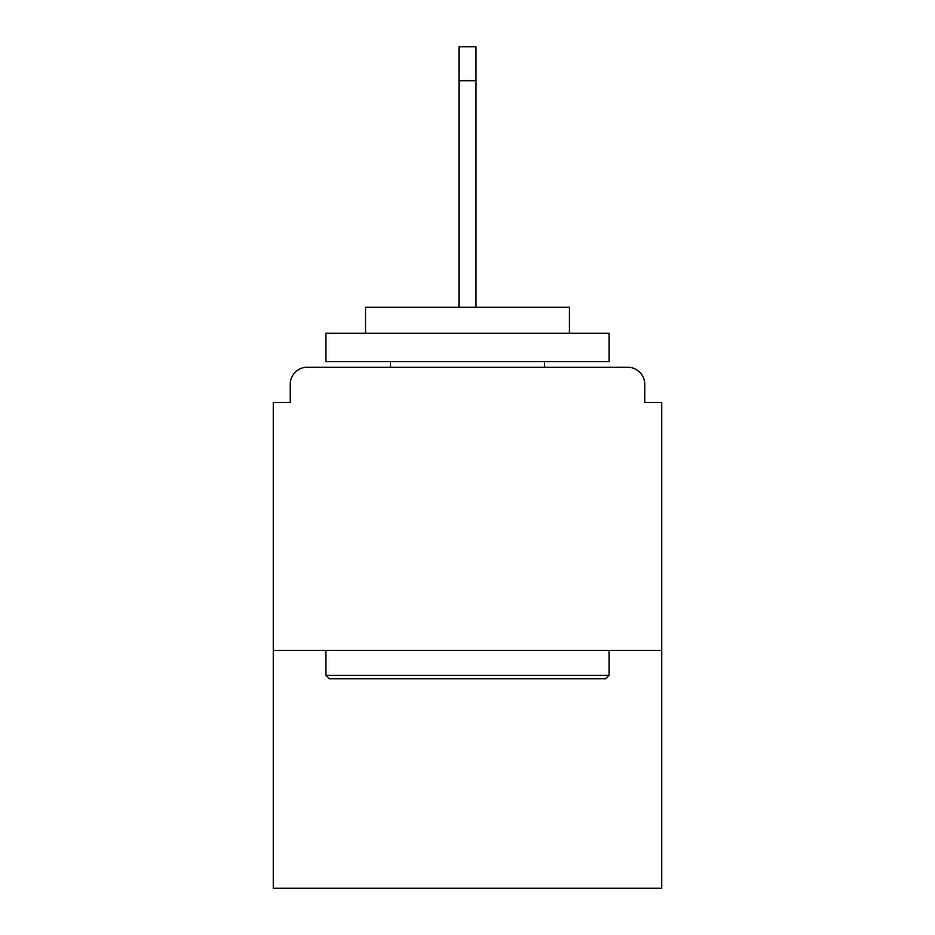 <?xml version="1.0" encoding="UTF-8"?>
<svg xmlns="http://www.w3.org/2000/svg" width="935" height="935" viewBox="0 0 935 935"><rect width="100%" height="100%" fill="white"/><g stroke="black" fill="none" stroke-linecap="round" stroke-linejoin="round"><path stroke-width="1.4" d="M644.753 402.377L644.753 384.262L644.753 402.377L661.735 402.377L661.735 888.25L273.265 888.25L273.265 402.377L290.247 402.377L290.247 384.262L290.247 402.377M661.735 650.409L273.265 650.409M644.753 384.262A16.994 16.994 0 0 0 627.759 367.268L307.241 367.268A16.994 16.994 0 0 0 290.247 384.262M627.759 367.268L555.846 367.268M379.154 367.268L307.241 367.268M605.67 678.728L329.33 678.728L325.929 675.327L609.071 675.327L605.67 678.728M325.929 333.292L609.071 333.292L609.071 361.6L325.929 361.6L325.929 333.292M569.427 333.292L569.427 307.241L365.573 307.241L365.573 333.292M325.929 650.409L325.929 675.327M609.071 650.409L609.071 675.327M390.479 361.6L390.479 367.268M544.521 361.6L544.521 367.268M459.003 80.726L459.003 46.75L475.997 46.75L475.997 80.726L459.003 80.726L459.003 307.241M475.997 80.726L475.997 307.241"/></g></svg>
